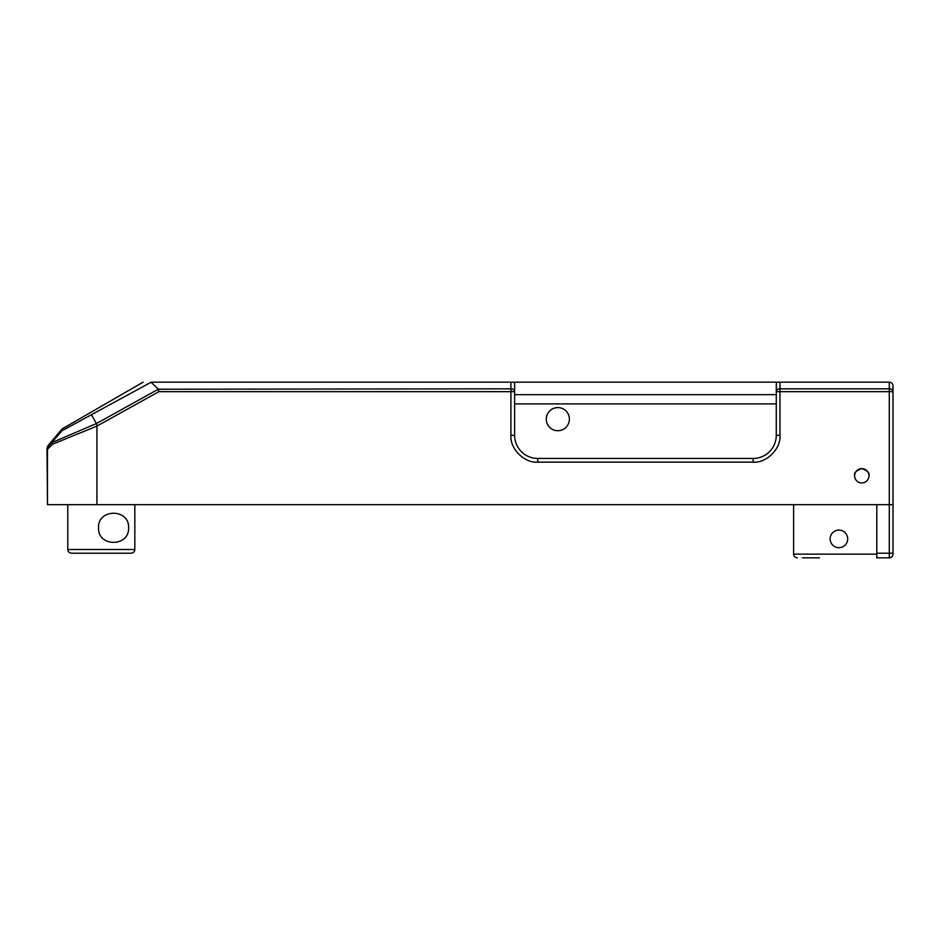 <?xml version="1.0" encoding="UTF-8"?>
<svg xmlns="http://www.w3.org/2000/svg" width="940" height="940" viewBox="0 0 940 940"><rect width="100%" height="100%" fill="white"/><g stroke="black" fill="none" stroke-linecap="round" stroke-linejoin="round"><path stroke-width="1.41" d="M802.396 557.831L819.492 557.831M569.393 419.146A11.562 11.562 0 0 0 557.831 407.596A11.562 11.562 0 0 0 546.281 419.146A11.562 11.562 0 0 0 557.831 430.708A11.562 11.562 0 0 0 569.393 419.146M838.915 530.101A8.789 8.789 0 0 0 830.126 538.879A8.789 8.789 0 0 0 838.915 547.668A8.789 8.789 0 0 0 847.692 538.879A8.789 8.789 0 0 0 838.915 530.101M854.625 475.781A7.167 7.167 0 0 1 861.792 468.613A7.167 7.167 0 0 1 868.959 475.781C869.876 472.996 867.491 470.611 861.792 468.613C856.093 470.623 853.708 473.02 854.625 475.781C854.977 478.542 854.977 478.542 854.625 475.781A7.167 7.167 0 0 0 861.792 482.949A7.167 7.167 0 0 0 868.959 475.781C868.607 478.554 868.607 478.554 868.959 475.781C868.607 478.554 868.607 478.554 868.959 475.781M128.592 527.787C129.52 508.411 97.619 508.411 98.547 527.787C97.619 547.174 129.52 547.174 128.592 527.787M776.275 403.895L514.615 403.895M134.831 549.512L67.797 549.512C67.997 551.733 69.231 552.967 71.499 553.214L131.142 553.214C133.41 552.967 134.643 551.733 134.831 549.512L134.831 504.674M793.607 504.674L793.607 554.142C793.807 556.351 795.04 557.585 797.308 557.831C795.04 557.585 793.807 556.351 793.607 554.142L876.82 554.142M893 504.674L893 554.142A3.701 3.701 0 0 1 889.299 557.831L876.82 557.831L889.299 557.831L889.299 504.674L893 504.674L893 385.858C892.753 383.602 891.519 382.369 889.299 382.169L889.299 388.819L779.965 388.819L779.965 391.651L776.275 391.651L776.275 435.326A23.112 23.112 0 0 1 753.152 458.438L537.727 458.438A23.112 23.112 0 0 1 514.615 435.326L514.615 391.651L158.883 391.651L96.926 426.102L52.44 444.268L47.482 449.238L47.482 504.674L96.926 504.674L96.926 426.102M776.275 383.884L776.275 391.651L776.511 382.169L514.615 382.169L514.615 391.651A3.701 2.832 180 0 0 510.913 388.819L510.913 435.326C509.762 448.65 524.403 463.291 537.727 462.139L753.152 462.139C766.476 463.291 781.128 448.65 779.965 435.326L779.965 391.651L889.299 391.651L889.299 388.819A3.701 2.832 0 0 1 893 391.651L889.299 391.651L889.299 504.674L96.926 504.674M47 449.238L47.87 446.864L47 449.238L47.482 504.674M893 554.142L893 553.214L876.82 553.214L876.82 504.674M131.142 553.214L71.499 553.214C69.231 552.967 67.997 551.733 67.797 549.512L67.797 504.674M47.87 446.864L62.134 430.673L151.234 382.169C140.377 382.169 140.377 382.169 151.234 382.169L514.368 382.169L514.615 383.884L514.368 382.169M97.067 425.985L96.409 423.552L52.382 442.399L52.44 444.268M52.382 442.399L53.286 441.048M158.883 391.651L158.261 389.231L96.409 423.552L91.709 415.174M510.913 382.169L510.913 388.819L158.261 389.231M514.615 391.651L514.615 383.884M776.511 382.169L889.299 382.169M158.002 388.819L151.105 382.251M876.82 557.831L876.82 553.214M514.615 394.647L776.275 394.647M510.913 435.326L514.615 435.326M537.727 462.139L537.727 458.438M753.152 462.139L753.152 458.438M779.965 435.326L776.275 435.326M779.965 382.169L779.965 388.819A3.701 2.832 180 0 0 776.275 391.651M143.091 382.169L62.005 428.981L47.858 445.842L47 448.216"/></g></svg>
